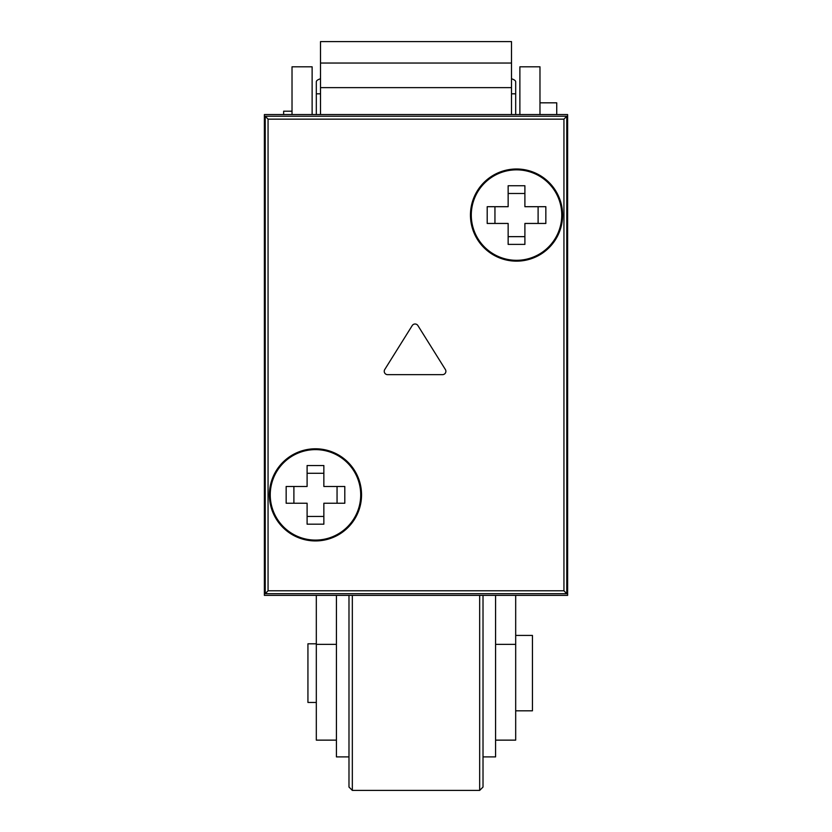 <?xml version="1.0" encoding="UTF-8"?>
<svg xmlns="http://www.w3.org/2000/svg" width="832" height="832" viewBox="0 0 832 832"><rect width="100%" height="100%" fill="white"/><g stroke="black" fill="none" stroke-linecap="round" stroke-linejoin="round"><path stroke-width="1.25" d="M384.238 371.301A3.349 3.349 0 0 0 387.608 374.65L442.53 374.65A3.349 3.349 0 0 0 445.37 369.512L417.903 325.572A3.349 3.349 0 0 0 412.225 325.572L384.748 369.522A3.349 3.349 0 0 0 384.238 371.301M561.756 215.072A45.24 45.24 0 0 0 516.526 169.842A45.24 45.24 0 0 0 471.286 215.072A45.24 45.24 0 0 0 516.526 260.312A45.24 45.24 0 0 0 561.756 215.072M360.714 494.863A45.24 45.24 0 0 0 315.474 449.623A45.24 45.24 0 0 0 270.244 494.863A45.24 45.24 0 0 0 315.474 540.093A45.24 45.24 0 0 0 360.714 494.863M566.779 116.23L265.221 116.23L265.221 593.705L566.779 593.705L566.779 116.23L563.94 119.153L268.06 119.153L268.06 590.782L265.221 593.705M563.94 119.153L563.94 590.782L268.06 590.782M566.779 593.705L563.94 590.782M265.221 116.23L268.06 119.153M562.598 215.072A46.072 46.072 0 0 0 516.526 169A46.072 46.072 0 0 0 470.454 215.072A46.072 46.072 0 0 0 516.526 261.144A46.072 46.072 0 0 0 562.598 215.072M487.198 206.7L487.198 223.454L508.144 223.454L508.144 244.39L524.898 244.39L524.898 223.454L545.844 223.454L545.844 206.7L524.898 206.7L524.898 185.754L508.144 185.754L508.144 206.7L487.198 206.7M508.144 193.492L524.898 193.492M538.106 206.7L538.106 223.454M494.946 206.7L494.946 223.454M508.144 236.652L524.898 236.652M361.546 494.863A46.072 46.072 0 0 0 315.474 448.791A46.072 46.072 0 0 0 269.402 494.863A46.072 46.072 0 0 0 315.474 540.935A46.072 46.072 0 0 0 361.546 494.863M286.156 486.481L286.156 503.235L307.102 503.235L307.102 524.181L323.856 524.181L323.856 503.235L344.802 503.235L344.802 486.481L323.856 486.481L323.856 465.546L307.102 465.546L307.102 486.481L286.156 486.481M307.102 473.283L323.856 473.283M337.054 486.481L337.054 503.235M293.894 486.481L293.894 503.235M307.102 516.443L323.856 516.443M515.684 114.556L515.684 81.806A16.754 4.618 -0 0 0 511.493 78.759M320.507 78.759A16.754 4.618 -0 0 0 316.316 81.806L316.316 93.818L320.507 93.818M336.419 740.137L316.316 740.137L316.316 595.379M316.316 114.556L316.316 93.818M316.316 644.374L336.419 644.374L336.419 595.379L336.419 756.891L348.982 756.891M495.581 740.137L515.684 740.137L515.684 644.374L495.581 644.374L495.581 595.379L495.581 756.891L483.018 756.891M515.684 644.374L515.684 595.379M316.316 702.447L307.934 702.447L307.934 643.802L316.316 643.802M515.684 635.43L532.438 635.43L532.438 710.819L515.684 710.819M483.018 595.379L483.018 787.051L479.669 790.4L352.331 790.4L348.982 787.051L348.982 595.379M479.669 790.4L479.669 595.379M352.331 595.379L352.331 790.4M283.65 114.556L283.65 111.197L292.022 111.197M556.733 114.556L556.733 102.825L539.978 102.825M519.875 114.556L519.875 66.81L539.978 66.81L539.978 114.556M511.493 87.63L320.507 87.63L320.507 41.6L511.493 41.6L511.493 114.556M320.507 87.63L320.507 114.556M292.022 114.556L292.022 66.81L312.125 66.81L312.125 114.556M264.378 595.379L567.622 595.379L567.622 114.556L264.378 114.556L264.378 595.379M515.684 93.818L511.493 93.818M320.507 63.045L511.493 63.045"/></g></svg>
